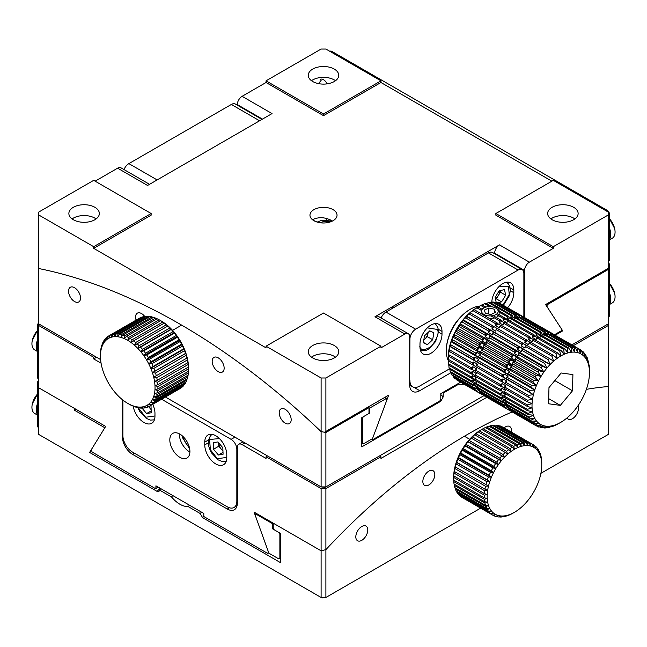 <?xml version="1.0" encoding="UTF-8"?>
<svg xmlns="http://www.w3.org/2000/svg" width="647" height="647" viewBox="0 0 647 647"><rect width="100%" height="100%" fill="white"/><g stroke="black" fill="none" stroke-linecap="round" stroke-linejoin="round"><path stroke-width="0.97" d="M223.086 454.234L222.819 447.708L217.902 441.95L213.251 442.718L213.518 449.253L218.435 455.011L223.086 454.234M223.005 452.366L218.435 455.011M222.956 451.088L218.783 446.212L213.518 449.253M222.94 450.652A6.769 3.906 60 0 1 221.242 449.091A6.769 3.906 60 0 1 218.654 442.944L218.646 442.823A6.769 3.906 60 0 0 218.654 442.944L218.783 446.212M38.626 380.193A3.389 1.957 120 0 0 37.429 383.283L38.626 383.97M38.626 426.365L37.429 425.677L37.429 383.283M37.429 425.677A3.389 1.957 120 0 0 38.124 427.222L38.626 427.513M323.5 115.659L323.5 114.001L266.046 80.835L321.106 49.043L325.894 49.043L380.954 80.835L380.954 82.492L551.883 181.176L380.954 82.492L323.5 115.659L266.046 82.492L242.107 96.314A6.769 3.906 120 0 0 237.32 104.604L237.32 105.178M242.107 96.314L272.031 113.589L147.548 185.463L117.625 168.18L95.117 181.176M93.686 248.343L93.686 246.685L38.626 214.901L38.626 212.135L93.686 180.343L151.139 213.518L151.139 215.176L93.686 248.343L266.046 347.86L266.046 346.202L323.5 313.027L380.954 346.202L325.894 377.985L325.894 431.403L388.661 395.163L372.316 439.167L372.923 439.564L439.847 400.93L440.801 399.199L440.801 393.627L460.615 382.191M380.954 346.202L380.954 347.86L404.893 334.038L374.969 316.763L499.452 244.889A6.769 3.906 120 0 0 494.664 253.179L494.664 253.753M499.452 244.889L529.375 262.164L553.314 248.343L495.861 215.176L495.861 213.518L553.314 180.343L608.374 212.135L608.374 214.901L553.314 246.685L495.861 213.518M313.924 220.7A13.538 7.821 180 0 1 309.962 215.176A13.538 7.821 180 0 1 323.5 207.355A13.538 7.821 180 0 1 337.038 215.176A13.538 7.821 180 0 1 328.684 222.398A13.538 7.821 180 0 1 313.924 220.7M266.046 80.835L266.046 82.492M380.954 80.835L323.5 114.001M553.314 248.343L553.314 246.685M529.375 262.164A6.769 3.906 120 0 0 524.588 270.462L524.588 317.499M450.878 372.729L419.733 390.707A14.218 8.209 -60 0 1 412.624 391.411A14.218 8.209 -60 0 1 409.68 384.9L409.68 336.804A6.769 3.906 120 0 0 408.281 333.698A6.769 3.906 120 0 0 404.893 334.038M554.439 334.766L561.604 330.633L561.831 329.485L545.607 304.551L608.374 268.311L608.374 214.901M408.281 333.698L378.358 316.423A6.769 3.906 120 0 0 374.969 316.763M38.626 214.901L38.626 268.505A643.247 371.378 60 0 1 321.106 431.598L321.106 377.985L266.046 346.202M151.139 213.518L93.686 246.685M149.53 184.314L121.005 167.848A6.769 3.906 120 0 0 117.625 168.18M332.485 221.023C326.169 217.432 319.982 216.769 313.924 219.042L312.703 219.891M334.273 69.083A15.237 8.799 180 0 1 338.737 75.303A15.237 8.799 180 0 1 323.5 84.102A15.237 8.799 180 0 1 308.263 75.303A15.237 8.799 180 0 1 317.669 67.175A15.237 8.799 180 0 1 334.273 69.083M573.663 207.299A15.237 8.799 180 0 1 578.127 213.518A15.237 8.799 180 0 1 562.89 222.309A15.237 8.799 180 0 1 547.653 213.518A15.237 8.799 180 0 1 557.059 205.39A15.237 8.799 180 0 1 573.663 207.299M318.526 83.617L321.122 80.374M388.661 395.163L387.416 395.883M325.894 431.403L324.454 432.228L321.106 431.598L321.106 486.9L165.43 397.023M321.106 377.985L325.894 377.985M334.273 345.506A15.237 8.799 180 0 1 338.737 351.725A15.237 8.799 180 0 1 323.5 360.525A15.237 8.799 180 0 1 308.263 351.725A15.237 8.799 180 0 1 317.669 343.597A15.237 8.799 180 0 1 334.273 345.506M94.883 207.299A15.237 8.799 180 0 1 99.347 213.518A15.237 8.799 180 0 1 84.11 222.309A15.237 8.799 180 0 1 68.873 213.518A15.237 8.799 180 0 1 78.279 205.39A15.237 8.799 180 0 1 94.883 207.299M335.494 80.721A15.237 8.799 0 0 0 334.273 79.929A15.237 8.799 0 0 0 311.506 80.721M574.892 218.937A15.237 8.799 0 0 0 573.663 218.136A15.237 8.799 0 0 0 550.896 218.937M335.494 357.152A15.237 8.799 0 0 0 334.273 356.351A15.237 8.799 0 0 0 311.506 357.152M96.104 218.937A15.237 8.799 0 0 0 94.883 218.136A15.237 8.799 0 0 0 72.108 218.937M261.962 119.404L235.395 104.062A8.128 4.691 120 0 0 231.335 104.466L128.874 163.618A8.128 4.691 120 0 0 123.998 169.571M280.41 533.662A499.702 288.505 120 0 0 279.868 534.26L279.868 558.296A472.957 273.066 -60 0 1 280.41 557.682M273.333 528.195A501.053 289.29 120 0 0 272.686 528.898L272.686 523.763L256.147 514.219L255.322 515.554L268.869 553.169L278.906 558.968L279.868 558.296M279.868 534.26L278.906 532.497L272.686 528.898M256.22 513.354L255.387 514.26L256.147 514.219A506.811 292.606 120 0 1 256.697 513.629M272.686 523.763A506.811 292.606 -60 0 1 273.228 523.18L273.228 528.009L274.182 529.764L280.41 533.363L280.41 562.591L202.592 517.665L200.214 513.532L188.212 506.601C182.656 506.65 177.092 503.439 171.52 496.961L159.518 490.038L159.049 491.299L157.132 491.421L89.618 452.439L104.822 427.756L74.534 410.271L74.534 408.459L38.626 387.731L38.626 325.465L93.686 357.257L93.686 358.915L101.078 363.185M141.992 408.128L146.618 413.546L151.269 412.77L151.002 406.243L150.492 405.645M151.188 410.902L146.618 413.546M151.139 409.632L148.6 406.656M151.115 409.187A6.769 3.906 60 0 1 149.425 407.626A6.769 3.906 60 0 1 148.664 406.615M608.374 316.941L608.876 316.65A3.389 1.957 -120 0 0 609.571 315.105L609.571 265.424A3.389 1.957 -120 0 0 608.374 262.342M481.821 309.129A10.158 5.686 -178.5 0 1 482.436 308.74L483.802 307.956A8.322 4.658 -178.5 0 1 495.748 308.069A8.322 4.658 -178.5 0 1 496.079 308.271A8.322 4.658 -178.5 0 1 495.57 314.749A8.322 4.658 -178.5 0 1 483.98 314.45A8.322 4.658 -178.5 0 1 483.802 307.956M496.079 308.271L497.414 309.129A10.158 5.686 -178.5 0 1 499.427 311.094M499.977 313.035A10.158 5.686 -178.5 0 1 499.379 314.863M498.627 315.768A10.158 5.686 -178.5 0 1 496.079 317.362M494.421 317.928A10.158 5.686 -178.5 0 1 489.391 318.445M495.376 312.469L494.34 309.217L488.825 308.004L484.344 310.042L485.379 313.294L490.895 314.507L495.376 312.469M488.671 314.013L488.825 308.004M494.34 309.217L494.243 312.986M37.429 403.736A13.538 7.821 120 0 0 37.429 414.444M32.35 403.817L37.429 394.104A13.538 7.821 120 0 0 32.35 403.817A13.538 7.821 120 0 0 34.736 413.498L37.429 415.05M325.053 487.385L321.106 486.9L325.894 486.9L325.053 487.385M100.609 359.595L38.626 323.807L38.626 268.505A643.247 371.378 60 0 1 321.106 431.598L325.894 432.503L325.894 486.9L483.932 395.657M571.948 344.843L608.374 323.807L608.374 269.419L547.095 304.802L547.095 306.815L562.72 330.868L555.005 335.316M285.198 423.154A8.468 4.885 -120 0 0 289.427 423.567A8.468 4.885 -120 0 0 289.427 413.797A8.468 4.885 -120 0 0 280.968 408.912A8.468 4.885 -120 0 0 279.666 415.689A8.468 4.885 -120 0 0 285.198 423.154M74.534 301.526A8.468 4.885 -120 0 0 78.764 301.947A8.468 4.885 -120 0 0 78.764 292.169A8.468 4.885 -120 0 0 70.297 287.284A8.468 4.885 -120 0 0 69.003 294.07A8.468 4.885 -120 0 0 74.534 301.526M144.702 316.415A8.468 4.885 -120 0 0 137.334 313.156A8.468 4.885 -120 0 0 136.096 320.136M218.168 371.621A8.468 4.885 -120 0 0 222.398 372.041A8.468 4.885 -120 0 0 222.398 362.271A8.468 4.885 -120 0 0 213.939 357.379A8.468 4.885 -120 0 0 212.637 364.164A8.468 4.885 -120 0 0 218.168 371.621M464.449 384.407L457.405 384.925L443.195 393.125L443.195 396.935L440.801 401.253L361.802 446.867L361.802 417.606L368.984 413.457L368.984 407.626L325.894 432.503M608.374 268.311L608.374 269.419M546.375 304.106A643.247 371.378 60 0 1 547.095 304.802M562.72 330.868A602.624 347.924 -120 0 0 561.742 329.905M457.405 384.925A610.404 352.421 -120 0 0 456.847 384.367M442.629 392.575A610.404 352.421 60 0 1 443.195 393.125M368.984 407.626A643.247 371.378 -120 0 0 368.264 406.939M38.626 322.796A3.389 1.957 120 0 0 37.429 325.886L38.626 326.573M38.626 377.711L37.429 377.015A3.389 1.957 120 0 0 38.124 378.568L38.626 378.851M37.429 377.015L37.429 325.886M609.571 303.872A13.538 7.821 -120 0 0 609.571 293.164M609.571 304.478L612.264 302.925A13.538 7.821 -120 0 0 614.65 293.245A13.538 7.821 -120 0 0 609.571 283.548L614.65 293.245M96.557 357.257L93.686 358.915M122.412 399.7L122.412 436.871A14.218 8.209 -120 0 0 132.465 454.283L227.267 509.011A14.218 8.209 -120 0 0 234.376 509.723A14.218 8.209 -120 0 0 237.32 503.212L237.32 447.368A6.769 3.906 60 0 1 238.719 444.271A6.769 3.906 60 0 1 242.107 444.61L266.046 458.432L266.046 456.766L267.486 455.941M379.514 455.941L380.954 456.766L380.954 458.432L486.811 397.315M95.117 356.424L93.686 357.257M380.954 456.766L325.894 488.558L325.894 549.626A507.83 293.196 -60 0 1 512.206 411.913A507.83 293.196 -60 0 0 325.894 549.626L321.106 550.815L254.077 512.117L268.448 552.012L267.623 553.371L203.805 516.524L203.805 513.459L155.927 485.816L155.927 488.881L92.109 452.035L91.276 449.722L105.655 426.43L38.626 387.731L38.626 434.38L321.947 597.957L325.894 597.472L325.894 549.626L321.106 550.815L273.228 523.172M540.908 473.329L608.374 434.38L608.374 386.534A507.83 293.196 -60 0 0 586.376 389.34A507.83 293.196 -60 0 1 608.374 386.534L608.374 325.465L573.388 345.668M268.764 552.894L267.623 553.371M266.046 456.766L321.106 488.558L321.106 597.472L325.894 597.472L480.616 508.146M38.626 323.807L38.626 325.465M155.927 488.881A470.587 271.691 -60 0 1 157.722 486.859M608.374 325.465L608.374 323.807M325.894 488.558L321.106 488.558M320.297 222.77L323.726 221.42L331.248 221.589M325.627 218.338L328.725 222.39M331.183 221.557L330.213 220.91L321.705 220.255L317.305 222.123M361.802 442.791A606.344 350.076 60 0 1 362.344 443.324L362.344 418.455A635.119 366.687 -120 0 0 361.802 417.93M362.344 443.324L363.307 443.947L372.518 438.626L386.89 399.911L386.065 398.641L369.526 408.184L369.526 413.142L363.307 416.741L362.344 418.455M384.779 397.404A642.228 370.796 -120 0 1 386.065 398.641L386.817 398.649L385.24 397.137M368.984 407.667A642.228 370.796 60 0 1 369.526 408.184M369.526 413.142A636.478 367.472 -120 0 0 368.984 412.616M320.111 79.395A6.769 3.906 60 0 1 327.18 83.843M381.099 318.009A8.128 4.691 -60 0 1 385.984 312.064L488.445 252.904A8.128 4.691 -60 0 1 492.504 252.5L522.186 269.645A8.128 4.691 -60 0 1 523.868 273.358L523.868 314.822A13.538 7.821 -60 0 1 523.706 316.99M409.68 339.012L409.923 339.149A8.128 4.691 -60 0 1 415.665 329.202L518.126 270.042A8.128 4.691 -60 0 1 522.186 269.645M409.923 339.149L409.68 380.476M449.309 368.936L419.499 386.146A13.538 7.821 -60 0 1 412.721 386.817A13.538 7.821 -60 0 1 409.923 380.614M419.976 346.889A15.577 8.993 120 0 0 423.203 354.022A15.577 8.993 120 0 0 435.205 349.849A15.577 8.993 120 0 0 441.998 334.175L441.998 331.41A15.577 8.993 120 0 0 438.771 324.284A15.577 8.993 120 0 0 426.769 328.45A15.577 8.993 120 0 0 419.976 344.123L419.976 346.889M507.636 307.705A15.577 8.993 120 0 0 513.815 292.711L513.815 289.945A15.577 8.993 120 0 0 510.588 282.82A15.577 8.993 120 0 0 498.788 286.783A15.577 8.993 120 0 0 491.801 302.173M330.924 51.946L331.879 51.396A3.389 1.957 -120 0 0 330.188 51.226L329.93 51.372M331.879 51.396L607.177 210.34L606.223 210.89M608.374 215.176L609.571 214.48A3.389 1.957 -120 0 0 607.177 210.34M609.571 214.48L609.571 259.35L608.374 260.037M608.374 261.186L608.876 260.895A3.389 1.957 -120 0 0 609.571 259.35M424.521 335.809L423.324 342.732L427.392 344.689L432.665 339.732L433.862 332.809L429.794 330.843L424.521 335.809M427.392 344.689L423.381 342.376M428.144 332.396L427.4 336.691L432.665 339.732M427.4 336.691L423.777 340.104M428.096 332.437A6.769 3.906 -60 0 1 427.999 333.229A6.769 3.906 -60 0 1 424.764 339.165A6.769 3.906 -60 0 1 423.801 339.958M609.571 239.188A13.538 7.821 -120 0 0 609.571 228.48M609.571 239.794L612.264 238.242A13.538 7.821 -120 0 0 614.65 228.561A13.538 7.821 -120 0 0 609.571 218.864L614.65 228.561M361.802 526.504A8.468 4.885 120 0 0 356.271 533.961A8.468 4.885 120 0 0 357.573 540.746A8.468 4.885 120 0 0 366.032 535.862A8.468 4.885 120 0 0 366.032 526.084A8.468 4.885 120 0 0 361.802 526.504M428.832 471.137A8.468 4.885 120 0 0 423.3 478.594A8.468 4.885 120 0 0 424.602 485.379A8.468 4.885 120 0 0 433.061 480.486A8.468 4.885 120 0 0 433.061 470.717A8.468 4.885 120 0 0 428.832 471.137M511.267 432.018A8.468 4.885 120 0 0 509.666 426.486A8.468 4.885 120 0 0 505.436 426.907A8.468 4.885 120 0 0 504.078 427.869M567.063 417.881A8.468 4.885 120 0 0 568.236 419.119A8.468 4.885 120 0 0 575.854 415.528A8.468 4.885 120 0 0 577.933 405.823M75.626 409.09A505.792 292.023 120 0 0 74.534 410.271M91.195 450.66A468.557 270.519 120 0 0 89.618 452.439M160.771 488.622A471.598 272.282 120 0 0 159.518 490.038M171.52 496.961A471.598 272.282 -60 0 1 172.773 495.545M189.474 505.186A471.598 272.282 120 0 0 188.212 506.601M200.214 513.532A471.598 272.282 -60 0 1 201.468 512.117M169.813 439.911A14.218 8.209 -120 0 0 176.016 454.218A14.218 8.209 -120 0 0 186.975 458.027A14.218 8.209 -120 0 0 186.975 441.61A14.218 8.209 -120 0 0 172.757 433.401A14.218 8.209 -120 0 0 169.813 439.911M161.596 399.231L231.092 439.353A8.128 4.691 60 0 1 236.842 449.309L236.842 501.271A13.538 7.821 60 0 1 234.036 507.474A13.538 7.821 60 0 1 227.267 506.803L132.465 452.075A13.538 7.821 60 0 1 122.89 435.488L122.89 400.081M204.759 444.885A15.577 8.993 -120 0 0 211.561 460.559A15.577 8.993 -120 0 0 223.563 464.732A15.577 8.993 -120 0 0 226.79 457.599L226.79 454.833A15.577 8.993 -120 0 0 219.988 439.159A15.577 8.993 -120 0 0 207.986 434.986A15.577 8.993 -120 0 0 204.759 442.119L204.759 444.885L208.285 442.847M133.177 406.17A15.577 8.993 -120 0 0 140.82 420.154A15.577 8.993 -120 0 0 151.746 423.267A15.577 8.993 -120 0 0 154.965 416.134L154.965 413.368A15.577 8.993 -120 0 0 152.716 404.359M179.397 433.846A14.218 8.209 -120 0 0 179.389 434.38A14.218 8.209 -120 0 0 189.911 452.051M497.349 302.747L501.587 301.866L505.679 295.21L504.498 289.646L499.233 290.746L495.141 297.402L496.168 302.246M500.074 290.568L500.414 292.169L505.679 295.21M500.414 292.169L496.322 298.825L501.587 301.866M496.322 298.825L495.481 298.995M499.929 290.6A6.769 3.906 -60 0 1 498.368 295.493A6.769 3.906 -60 0 1 495.408 298.631M459.022 318.785A27.764 16.029 120 0 0 448.913 336.294M37.429 340.16A13.538 7.821 120 0 0 37.429 350.86M32.35 340.233L37.429 330.528A13.538 7.821 120 0 0 32.35 340.233A13.538 7.821 120 0 0 34.736 349.914L37.429 351.475M179.947 388.637A40.624 23.454 -120 0 0 180.133 388.532A40.624 23.454 -120 0 0 181.403 387.707L181.483 387.44M151.713 404.618L148.77 404.1L150.759 405.394A40.624 23.454 60 0 1 149.489 406.227A40.624 23.454 60 0 1 149.303 406.332L146.424 405.629L148.212 406.874A40.624 23.454 60 0 1 146.578 407.481L143.78 406.623L145.365 407.788A40.624 23.454 60 0 1 143.577 408.055L140.892 407.076L142.259 408.128A40.624 23.454 60 0 1 140.342 408.047L137.787 406.971L138.951 407.877A40.624 23.454 60 0 1 136.938 407.456L134.527 406.308L135.49 407.044A40.624 23.454 60 0 1 133.411 406.292L131.163 405.111A38.594 22.281 60 0 1 127.742 403.38L127.742 403.38A38.594 22.281 60 0 1 124.321 401.156A38.594 22.281 60 0 1 120.957 398.471A38.594 22.281 60 0 1 117.697 395.366A38.594 22.281 60 0 1 114.592 391.896A38.594 22.281 60 0 1 111.696 388.103A38.594 22.281 60 0 1 109.06 384.059A38.594 22.281 60 0 1 106.715 379.813A38.594 22.281 60 0 1 104.701 375.454A38.594 22.281 60 0 1 103.051 371.03A38.594 22.281 60 0 1 101.789 366.623A38.594 22.281 60 0 1 100.932 362.296A38.594 22.281 60 0 1 100.503 358.123A38.594 22.281 60 0 1 100.455 356.117L100.455 354.459A40.624 23.454 60 0 1 100.471 353.125L100.576 351.458A40.624 23.454 60 0 1 100.843 349.194L101.134 347.665A40.624 23.454 60 0 1 101.668 345.611L101.789 347.148L102.137 344.244A40.624 23.454 60 0 1 102.922 342.433L103.051 344.196L103.56 341.236A40.624 23.454 60 0 1 104.588 339.699L104.701 341.681L105.388 338.704A40.624 23.454 60 0 1 106.642 337.459L106.715 339.643L107.596 336.683A40.624 23.454 60 0 1 108.866 335.858A40.624 23.454 60 0 1 109.052 335.753L109.06 338.114L110.144 335.203A40.624 23.454 60 0 1 111.777 334.604L111.696 337.111L112.99 334.289A40.624 23.454 60 0 1 114.778 334.022L114.592 336.666L116.096 333.957A40.624 23.454 60 0 1 118.013 334.03L117.697 336.772L119.404 334.208A40.624 23.454 60 0 1 121.418 334.62L120.957 337.427L122.865 335.033A40.624 23.454 60 0 1 124.944 335.785L124.321 338.632L126.424 336.432A40.624 23.454 60 0 1 128.535 337.508L127.742 340.354L130.031 338.381A40.624 23.454 60 0 1 132.142 339.756L131.163 342.578L133.622 340.84A40.624 23.454 60 0 1 135.7 342.498L134.527 345.263L137.148 343.775A40.624 23.454 60 0 1 139.154 345.692L137.787 348.369L140.545 347.14A40.624 23.454 60 0 1 142.453 349.283L140.892 351.847L143.763 350.876A40.624 23.454 60 0 1 145.543 353.222L143.78 355.64L146.748 354.944A40.624 23.454 60 0 1 148.373 357.443L146.424 359.683L149.457 359.255A40.624 23.454 60 0 1 150.897 361.875L148.77 363.921L151.851 363.751A40.624 23.454 60 0 1 153.08 366.445L150.783 368.289L153.881 368.369A40.624 23.454 60 0 1 154.892 371.095L152.433 372.712L155.523 373.028A40.624 23.454 60 0 1 156.291 375.745L153.695 377.12L156.752 377.654A40.624 23.454 60 0 1 157.27 380.315L154.552 381.439L157.544 382.175A40.624 23.454 60 0 1 157.803 384.747L154.981 385.612L157.892 386.518A40.624 23.454 60 0 1 157.884 388.952L154.981 389.575L157.779 390.626A40.624 23.454 60 0 1 157.512 392.883L154.552 393.255L157.221 394.419A40.624 23.454 60 0 1 156.687 396.465L153.695 396.595L156.226 397.84A40.624 23.454 60 0 1 155.434 399.652L152.433 399.547L154.795 400.841A40.624 23.454 60 0 1 153.768 402.385L150.783 402.062L152.967 403.372A40.624 23.454 60 0 1 151.713 404.618L182.357 386.93A40.624 23.454 -120 0 0 183.602 385.685L183.748 385.078M153.768 402.385L184.411 384.69A40.624 23.454 -120 0 0 185.438 383.153L185.6 382.24M155.434 399.652L186.077 381.956A40.624 23.454 -120 0 0 186.862 380.145L187.007 378.964M156.687 396.465L187.331 378.778A40.624 23.454 -120 0 0 187.865 376.724L187.97 375.3M157.512 392.883L188.148 375.195A40.624 23.454 -120 0 0 188.423 372.931L188.471 371.297M157.884 388.952L188.52 371.265A40.624 23.454 -120 0 0 188.544 369.938L188.544 368.272A38.594 22.281 -120 0 0 188.495 366.267L188.447 367.051A40.624 23.454 -120 0 0 188.188 364.487L187.913 362.627A40.624 23.454 -120 0 0 187.395 359.958L186.934 358.05A40.624 23.454 -120 0 0 186.166 355.332L185.948 353.359L185.535 353.408A40.624 23.454 -120 0 0 184.524 350.682L184.298 348.935L183.724 348.757A40.624 23.454 -120 0 0 182.486 346.064L182.284 344.576L181.54 344.18A40.624 23.454 -120 0 0 180.101 341.567L179.939 340.33L179.017 339.748A40.624 23.454 -120 0 0 177.391 337.249L177.294 336.286L176.186 335.534A40.624 23.454 -120 0 0 174.399 333.189L174.407 332.493L173.097 331.596A40.624 23.454 -120 0 0 171.188 329.444L169.797 328.005A40.624 23.454 -120 0 0 167.791 326.08L166.344 324.81A40.624 23.454 -120 0 0 164.265 323.144L162.785 322.069A40.624 23.454 -120 0 0 160.674 320.686L159.178 319.82A40.624 23.454 -120 0 0 157.067 318.745L126.424 336.432M188.544 369.938A40.624 23.454 -120 0 0 188.528 368.83L188.495 366.267A38.594 22.281 -120 0 0 188.067 362.094A38.594 22.281 -120 0 0 187.209 357.767A38.594 22.281 -120 0 0 185.948 353.359A38.594 22.281 -120 0 0 184.298 348.935A38.594 22.281 -120 0 0 182.284 344.576A38.594 22.281 -120 0 0 179.939 340.33A38.594 22.281 -120 0 0 177.294 336.286A38.594 22.281 -120 0 0 174.407 332.493A38.594 22.281 -120 0 0 171.301 329.024A38.594 22.281 -120 0 0 168.042 325.918A38.594 22.281 -120 0 0 164.678 323.233A38.594 22.281 -120 0 0 161.257 321.009L160.674 320.686L130.031 338.381M156.946 318.809L155.587 318.098A40.624 23.454 -120 0 0 153.509 317.345L122.865 335.033M153.25 317.491L152.053 316.933A40.624 23.454 -120 0 0 150.047 316.512L119.404 334.208M149.635 316.755L148.648 316.343A40.624 23.454 -120 0 0 146.74 316.262L116.096 333.957M146.157 316.601L145.421 316.334A40.624 23.454 -120 0 0 143.634 316.601L112.99 334.289M142.866 317.046L142.421 316.909A40.624 23.454 -120 0 0 140.787 317.515L110.144 335.203M139.801 318.089L139.695 318.057A40.624 23.454 -120 0 0 139.509 318.162A40.624 23.454 -120 0 0 139.323 318.275M100.455 356.117A38.594 22.281 60 0 1 100.503 354.168A38.594 22.281 60 0 1 100.932 350.488A38.594 22.281 60 0 1 101.789 347.148A38.594 22.281 60 0 1 103.051 344.196A38.594 22.281 60 0 1 104.701 341.681A38.594 22.281 60 0 1 106.715 339.643A38.594 22.281 60 0 1 109.06 338.114A38.594 22.281 60 0 1 111.696 337.111A38.594 22.281 60 0 1 114.592 336.666A38.594 22.281 60 0 1 117.697 336.772A38.594 22.281 60 0 1 120.957 337.427A38.594 22.281 60 0 1 124.321 338.632A38.594 22.281 60 0 1 127.742 340.354A38.594 22.281 60 0 1 131.163 342.578A38.594 22.281 60 0 1 134.527 345.263A38.594 22.281 60 0 1 137.787 348.369A38.594 22.281 60 0 1 140.892 351.847A38.594 22.281 60 0 1 143.78 355.64A38.594 22.281 60 0 1 146.424 359.683A38.594 22.281 60 0 1 148.77 363.921A38.594 22.281 60 0 1 150.783 368.289A38.594 22.281 60 0 1 152.433 372.712A38.594 22.281 60 0 1 153.695 377.12A38.594 22.281 60 0 1 154.552 381.439A38.594 22.281 60 0 1 154.981 385.612A38.594 22.281 60 0 1 154.981 389.575A38.594 22.281 60 0 1 154.552 393.255A38.594 22.281 60 0 1 153.695 396.595A38.594 22.281 60 0 1 152.433 399.547A38.594 22.281 60 0 1 150.783 402.062A38.594 22.281 60 0 1 148.77 404.1A38.594 22.281 60 0 1 146.424 405.629A38.594 22.281 60 0 1 143.78 406.623A38.594 22.281 60 0 1 140.892 407.076A38.594 22.281 60 0 1 137.787 406.971A38.594 22.281 60 0 1 134.527 406.308A38.594 22.281 60 0 1 131.163 405.111L132.053 405.58M131.931 405.645A40.624 23.454 60 0 1 129.821 404.577L128.324 403.704M138.951 407.877L139.364 407.634M142.259 408.128L142.841 407.788M145.365 407.788L146.133 407.343M148.212 406.874L149.198 406.3M150.759 405.394L181.403 387.707M152.967 403.372L183.602 385.685M154.795 400.841L185.438 383.153M156.226 397.84L186.862 380.145M157.221 394.419L187.865 376.724M157.779 390.626L188.423 372.931M157.892 386.518L188.528 368.83M188.447 367.051L157.803 384.747M157.544 382.175L188.188 364.487M187.913 362.627L157.27 380.315M156.752 377.654L187.395 359.958M186.934 358.05L156.291 375.745M155.523 373.028L186.166 355.332M185.535 353.408L154.892 371.095M153.881 368.369L184.524 350.682M183.724 348.757L153.08 366.445M151.851 363.751L182.486 346.064M181.54 344.18L150.897 361.875M149.457 359.255L180.101 341.567M179.017 339.748L148.373 357.443M146.748 354.944L177.391 337.249M176.186 335.534L145.543 353.222M143.763 350.876L174.399 333.189M173.097 331.596L142.453 349.283M140.545 347.14L171.188 329.444M169.797 328.005L139.154 345.692M137.148 343.775L167.791 326.08M166.344 324.81L135.7 342.498M133.622 340.84L164.265 323.144M162.785 322.069L132.142 339.756M159.178 319.82L128.535 337.508M155.587 318.098L124.944 335.785M152.053 316.933L121.418 334.62M148.648 316.343L118.013 334.03M145.421 316.334L114.778 334.022M142.421 316.909L111.777 334.604M139.695 318.057L109.052 335.753M107.515 336.95L106.642 337.459M105.251 339.311L104.588 339.699M103.399 342.15L102.922 342.433M168.042 325.918L134.527 345.263M171.301 329.024L137.787 348.369M174.407 332.493L140.892 351.847M177.294 336.286L143.78 355.64M179.939 340.33L146.424 359.683M182.284 344.576L148.77 363.921M184.298 348.935L150.783 368.289M185.948 353.359L152.433 372.712M567.88 417.186A40.624 23.454 -60 0 1 564.338 420.016A40.624 23.454 -60 0 1 560.739 422.354L556.905 424.529A44.012 25.411 -60 0 1 555.66 425.152L553.023 426.276A44.012 25.411 -60 0 1 551.794 426.713L553.589 425.435L549.222 427.424A44.012 25.411 -60 0 1 548.033 427.659L550.16 426.13L545.567 427.942A44.012 25.411 -60 0 1 544.434 427.974L546.901 426.244L542.105 427.829A44.012 25.411 -60 0 1 541.054 427.659L543.852 425.766L538.911 427.085A44.012 25.411 -60 0 1 537.948 426.721L541.07 424.715L536.015 425.726A44.012 25.411 -60 0 1 535.166 425.16L538.603 423.106L533.476 423.761A44.012 25.411 -60 0 1 532.74 423.017L536.484 420.962L531.324 421.229A44.012 25.411 -60 0 1 530.726 420.315L534.745 418.31L529.602 418.18A44.012 25.411 -60 0 1 529.149 417.097L533.419 415.204L528.332 414.638A44.012 25.411 -60 0 1 528.025 413.425L532.521 411.694L527.54 410.683A44.012 25.411 -60 0 1 527.386 409.341L532.069 407.82L527.224 406.365A44.012 25.411 -60 0 1 527.232 404.917L532.069 403.655L527.41 401.755A44.012 25.411 -60 0 1 527.572 400.226L532.521 399.256L528.073 396.918A44.012 25.411 -60 0 1 528.389 395.341L533.419 394.702L529.222 391.945A44.012 25.411 -60 0 1 529.683 390.335L534.745 390.068L530.823 386.898A44.012 25.411 -60 0 1 531.43 385.288L536.484 385.41L532.869 381.876A44.012 25.411 -60 0 1 533.605 380.29L538.603 380.816L535.304 376.942A44.012 25.411 -60 0 1 536.161 375.397L541.07 376.352L538.11 372.179A44.012 25.411 -60 0 1 539.072 370.707L543.852 372.098L541.232 367.666A44.012 25.411 -60 0 1 542.291 366.283L546.901 368.103L544.628 363.46A44.012 25.411 -60 0 1 545.761 362.199L550.16 364.447L548.235 359.651A44.012 25.411 -60 0 1 549.424 358.519L553.589 361.18L552.004 356.279A44.012 25.411 -60 0 1 553.234 355.308L557.14 358.349L555.87 353.408A44.012 25.411 -60 0 1 557.116 352.599L560.739 356.012L559.784 351.07A44.012 25.411 -60 0 1 561.022 350.448L564.338 354.192L563.666 349.323A44.012 25.411 -60 0 1 564.888 348.887L567.88 352.93L567.468 348.175A44.012 25.411 -60 0 1 568.648 347.94L571.309 352.235L571.123 347.657A44.012 25.411 -60 0 1 572.247 347.625L574.576 352.122L574.576 347.771A44.012 25.411 -60 0 1 575.628 347.94L577.625 352.599L577.779 348.515A44.012 25.411 -60 0 1 578.741 348.879L580.399 353.65L580.674 349.881A44.012 25.411 -60 0 1 581.524 350.439L582.874 355.26L583.214 351.839A44.012 25.411 -60 0 1 583.942 352.583L584.993 357.403L585.365 354.37A44.012 25.411 -60 0 1 585.956 355.292L586.732 360.055L587.088 357.427A44.012 25.411 -60 0 1 587.541 358.503L588.058 363.161L588.358 360.961A44.012 25.411 -60 0 1 588.657 362.183L588.956 366.679L589.15 364.916A44.012 25.411 -60 0 1 589.304 366.259L589.457 369.235A44.012 25.411 -60 0 1 589.466 369.833L589.466 372.599A40.624 23.454 -60 0 1 589.409 374.71A40.624 23.454 -60 0 1 588.956 379.11A40.624 23.454 -60 0 1 588.058 383.663A40.624 23.454 -60 0 1 586.732 388.297A40.624 23.454 -60 0 1 584.993 392.955A40.624 23.454 -60 0 1 582.874 397.549A40.624 23.454 -60 0 1 580.399 402.013A40.624 23.454 -60 0 1 577.625 406.267A40.624 23.454 -60 0 1 574.576 410.263A40.624 23.454 -60 0 1 571.309 413.918A40.624 23.454 -60 0 1 567.88 417.186M560.739 422.354A40.624 23.454 -60 0 1 557.14 424.173A40.624 23.454 -60 0 1 553.589 425.435A40.624 23.454 -60 0 1 550.16 426.13A40.624 23.454 -60 0 1 546.901 426.244A40.624 23.454 -60 0 1 543.852 425.766A40.624 23.454 -60 0 1 541.07 424.715A40.624 23.454 -60 0 1 538.603 423.106A40.624 23.454 -60 0 1 536.484 420.962A40.624 23.454 -60 0 1 534.745 418.31A40.624 23.454 -60 0 1 533.419 415.204A40.624 23.454 -60 0 1 532.521 411.694A40.624 23.454 -60 0 1 532.069 407.82A40.624 23.454 -60 0 1 532.069 403.655A40.624 23.454 -60 0 1 532.521 399.256A40.624 23.454 -60 0 1 533.419 394.702A40.624 23.454 -60 0 1 534.745 390.068A40.624 23.454 -60 0 1 536.484 385.41A40.624 23.454 -60 0 1 538.603 380.816A40.624 23.454 -60 0 1 541.07 376.352A40.624 23.454 -60 0 1 543.852 372.098A40.624 23.454 -60 0 1 546.901 368.103A40.624 23.454 -60 0 1 550.16 364.447A40.624 23.454 -60 0 1 553.589 361.18A40.624 23.454 -60 0 1 557.14 358.349A40.624 23.454 -60 0 1 560.739 356.012A40.624 23.454 -60 0 1 564.338 354.192A40.624 23.454 -60 0 1 567.88 352.93A40.624 23.454 -60 0 1 571.309 352.235A40.624 23.454 -60 0 1 574.576 352.122A40.624 23.454 -60 0 1 577.625 352.599A40.624 23.454 -60 0 1 580.399 353.65A40.624 23.454 -60 0 1 582.874 355.26A40.624 23.454 -60 0 1 584.993 357.403A40.624 23.454 -60 0 1 586.732 360.055A40.624 23.454 -60 0 1 588.058 363.161A40.624 23.454 -60 0 1 588.956 366.679A40.624 23.454 -60 0 1 589.409 370.545A40.624 23.454 -60 0 1 589.466 372.599M525.34 318.656L525.501 318.098A44.012 25.411 120 0 0 524.652 317.54L501.514 304.3M516.233 315.283L516.201 316.836A42.322 24.432 120 0 0 514.009 316.901L515.109 315.315A44.012 25.411 120 0 1 516.233 315.283L493.249 302.012A44.012 25.411 120 0 0 492.124 302.044L490.353 302.739M522.04 318.081A42.322 24.432 120 0 0 520.495 317.515L521.765 316.173A44.012 25.411 120 0 1 522.719 316.545L499.735 303.273A44.012 25.411 120 0 0 498.78 302.901L497.988 303.111M519.614 315.599L519.412 317.224A42.322 24.432 120 0 0 517.374 316.909L518.562 315.429A44.012 25.411 120 0 1 519.614 315.599L496.629 302.327A44.012 25.411 120 0 0 495.578 302.157L494.259 302.594M512.634 315.599L512.764 317.046A42.322 24.432 120 0 0 510.467 317.507L511.445 315.833A44.012 25.411 120 0 1 512.634 315.599L489.65 302.335A44.012 25.411 120 0 0 488.469 302.57L486.326 303.532M480.778 305.465L484.393 307.551L485.873 307.066L482.023 304.842A44.012 25.411 120 0 0 480.778 305.465L478.117 306.993A44.012 25.411 120 0 0 476.871 307.794L474.235 309.695A44.012 25.411 120 0 0 473.006 310.665L469.803 312.808L470.426 312.913A44.012 25.411 120 0 0 469.237 314.038L466.374 316.076L466.754 316.593A44.012 25.411 120 0 0 465.63 317.855L463.115 319.731L463.292 320.677A44.012 25.411 120 0 0 462.233 322.052L460.066 323.718L460.074 325.101A44.012 25.411 120 0 0 459.111 326.565L457.283 327.98L457.162 329.792A44.012 25.411 120 0 0 456.305 331.329L454.817 332.445L454.606 334.677A44.012 25.411 120 0 0 453.862 336.262L452.698 337.038L452.431 339.683A44.012 25.411 120 0 0 451.824 341.292L450.959 341.689L450.684 344.73A44.012 25.411 120 0 0 450.223 346.331L449.633 346.331L449.39 349.736A44.012 25.411 120 0 0 449.075 351.313L448.565 354.621A44.012 25.411 120 0 0 448.411 356.141L448.234 359.311A44.012 25.411 120 0 0 448.225 360.161A44.012 25.411 120 0 0 448.225 360.751L471.21 374.023A44.012 25.411 120 0 1 471.21 372.575L472.431 371.257A42.322 24.432 120 0 0 472.423 374.055L471.21 374.023M476.952 307.64L476.952 307.64A40.624 23.454 120 0 0 473.353 309.978A40.624 23.454 120 0 0 469.803 312.808A40.624 23.454 120 0 0 466.374 316.076A40.624 23.454 120 0 0 463.115 319.731A40.624 23.454 120 0 0 460.066 323.718A40.624 23.454 120 0 0 457.283 327.98A40.624 23.454 120 0 0 454.817 332.445A40.624 23.454 120 0 0 452.698 337.038A40.624 23.454 120 0 0 450.959 341.689A40.624 23.454 120 0 0 449.633 346.331A40.624 23.454 120 0 0 448.735 350.884A40.624 23.454 120 0 0 448.282 355.276A40.624 23.454 120 0 0 448.225 357.395L448.225 360.161M491.963 306.783L485.889 303.281A44.012 25.411 120 0 0 484.668 303.71L482.225 304.955M448.306 360.8L448.387 363.727A44.012 25.411 120 0 0 448.541 365.07L471.517 378.341A44.012 25.411 120 0 1 471.364 376.999L472.504 375.551A42.322 24.432 120 0 0 472.803 378.155L471.517 378.341M451.46 373.06L451.727 374.702A44.012 25.411 120 0 0 452.326 375.624L475.31 388.896A44.012 25.411 120 0 1 474.712 387.974L475.521 386.291A42.322 24.432 120 0 0 476.677 388.071L475.31 388.896M448.856 365.256L449.026 367.811A44.012 25.411 120 0 0 449.333 369.033L472.318 382.296A44.012 25.411 120 0 1 472.011 381.083L473.054 379.53A42.322 24.432 120 0 0 473.653 381.892L472.318 382.296M449.908 369.364L450.15 371.491A44.012 25.411 120 0 0 450.603 372.567L473.588 385.838A44.012 25.411 120 0 1 473.127 384.755L474.065 383.129A42.322 24.432 120 0 0 474.947 385.216L473.588 385.838M453.498 376.303L453.741 377.403A44.012 25.411 120 0 0 454.477 378.155L477.454 391.419A44.012 25.411 120 0 1 476.726 390.675L477.397 388.96A42.322 24.432 120 0 0 478.545 390.165A44.012 25.411 120 0 0 479.136 391.103L504.514 405.75A44.012 25.411 -60 0 1 503.916 404.836L504.725 403.154L506.245 404.027M456.022 379.045L456.167 379.554A44.012 25.411 120 0 0 457.017 380.113L479.993 393.384A44.012 25.411 120 0 1 479.144 392.818L479.589 391.362M588.358 360.961L587.783 360.63M583.214 351.839L581.669 350.949M587.088 357.427L586.231 356.934M585.365 354.37L584.184 353.691M580.674 349.881L557.609 336.683M571.123 347.657L548.138 334.386A44.012 25.411 -60 0 1 549.271 334.353L572.247 347.625M577.779 348.515L554.794 335.243A44.012 25.411 -60 0 1 555.757 335.615L578.741 348.879M574.576 347.771L551.6 334.499A44.012 25.411 -60 0 1 552.651 334.669L575.628 347.94M567.468 348.175L544.483 334.911A44.012 25.411 -60 0 1 545.672 334.677L568.648 347.94M555.87 353.408L532.893 340.136A44.012 25.411 -60 0 1 534.139 339.335L557.116 352.599M563.666 349.323L540.682 336.052A44.012 25.411 -60 0 1 541.911 335.623L564.888 348.887M559.784 351.07L536.8 337.807A44.012 25.411 -60 0 1 538.045 337.184L561.022 350.448M552.004 356.279L529.02 343.007A44.012 25.411 -60 0 1 530.249 342.037L553.234 355.308M541.232 367.666L518.255 354.394A44.012 25.411 -60 0 1 519.306 353.019L542.291 366.283M548.235 359.651L525.251 346.38A44.012 25.411 -60 0 1 526.44 345.255L549.424 358.519M544.628 363.46L521.644 350.197A44.012 25.411 -60 0 1 522.776 348.935L545.761 362.199M538.11 372.179L515.125 358.907A44.012 25.411 -60 0 1 516.096 357.435L539.072 370.707M530.823 386.898L507.846 373.634A44.012 25.411 -60 0 1 508.453 372.025L531.43 385.288M535.304 376.942L512.327 363.671A44.012 25.411 -60 0 1 513.184 362.134L536.161 375.397M532.869 381.876L509.885 368.604A44.012 25.411 -60 0 1 510.62 367.019L533.605 380.29M529.222 391.945L506.237 378.673A44.012 25.411 -60 0 1 506.706 377.072L529.683 390.335M527.224 406.365L504.248 393.093A44.012 25.411 -60 0 1 504.248 391.653L527.232 404.917M528.073 396.918L505.097 383.655A44.012 25.411 -60 0 1 505.412 382.078L528.389 395.341M527.41 401.755L504.425 388.483A44.012 25.411 -60 0 1 504.587 386.963L527.572 400.226M527.54 410.683L504.555 397.412A44.012 25.411 -60 0 1 504.401 396.069L527.386 409.341M531.324 421.229L508.34 407.966A44.012 25.411 -60 0 1 507.749 407.044L530.726 420.315M528.332 414.638L505.347 401.375A44.012 25.411 -60 0 1 505.048 400.153L528.025 413.425M529.602 418.18L506.617 404.909A44.012 25.411 -60 0 1 506.164 403.833L529.149 417.097M533.476 423.761L510.491 410.497A44.012 25.411 -60 0 1 509.763 409.745L532.74 423.017M539.703 426.883L541.054 427.659M536.015 425.726L513.031 412.454A44.012 25.411 -60 0 1 512.181 411.896L535.166 425.16M536.169 425.694L537.948 426.721M543.431 427.4L544.434 427.974M547.33 427.255L548.033 427.659M515.109 315.315L492.124 302.044M521.765 316.173L498.78 302.901M518.562 315.429L495.578 302.157M511.445 315.833L488.469 302.57M489.658 306.597L484.668 303.71M493.273 315.736L501.101 320.257A44.012 25.411 120 0 0 499.856 321.066L491.372 316.165M478.117 306.993L482.112 309.298M481.53 310.487L476.871 307.794M497.915 310.22L508.874 316.545A44.012 25.411 120 0 0 507.644 316.981L498.311 311.587M503.762 318.728L496.322 314.434L497.325 313.674L505.008 318.106A44.012 25.411 120 0 0 503.762 318.728L503.051 320.5A42.322 24.432 120 0 1 505.469 319.286L507.984 320.742M474.235 309.695L497.211 322.966A44.012 25.411 120 0 0 495.99 323.937L473.006 310.665M463.292 320.677L486.269 333.941A44.012 25.411 120 0 0 485.218 335.324L462.233 322.052M470.426 312.913L493.402 326.185A44.012 25.411 120 0 0 492.221 327.309L469.237 314.038M466.754 316.593L489.739 329.857A44.012 25.411 120 0 0 488.606 331.118L465.63 317.855M460.074 325.101L483.058 338.365A44.012 25.411 120 0 0 482.096 339.837L459.111 326.565M452.431 339.683L475.416 352.955A44.012 25.411 120 0 0 474.809 354.564L451.824 341.292M457.162 329.792L480.147 343.056A44.012 25.411 120 0 0 479.29 344.6L456.305 331.329M454.606 334.677L477.583 347.949A44.012 25.411 120 0 0 476.847 349.534L453.862 336.262M450.684 344.73L473.669 357.993A44.012 25.411 120 0 0 473.2 359.603L450.223 346.331M448.234 359.311L471.21 372.575M449.39 349.736L472.375 362.999A44.012 25.411 120 0 0 472.059 364.576L449.075 351.313M448.565 354.621L471.55 367.892A44.012 25.411 120 0 0 471.388 369.413L448.411 356.141M448.387 363.727L471.364 376.999M451.727 374.702L474.712 387.974M449.026 367.811L472.011 381.083M450.15 371.491L473.127 384.755M453.741 377.403L476.726 390.675M456.167 379.554L479.144 392.818M480.082 393.311L481.934 394.379A44.012 25.411 120 0 0 482.888 394.743L483.002 394.621M548.138 334.386L547.297 335.615M554.794 335.243L554.39 335.68M551.6 334.499L550.937 335.316M544.483 334.911L543.52 336.553M532.893 340.136L532.327 341.907L528.502 339.699A42.322 24.432 -60 0 1 530.92 338.13L533.597 339.675M540.682 336.052L539.833 337.791L535.999 335.575A42.322 24.432 -60 0 1 538.377 334.734L540.682 336.06M536.8 337.807L536.088 339.57L532.255 337.362A42.322 24.432 -60 0 1 534.673 336.149L537.196 337.605M529.02 343.007L528.623 344.754L524.79 342.546A42.322 24.432 -60 0 1 527.168 340.654L529.958 342.263M518.255 354.394L518.36 355.907L514.535 353.699A42.322 24.432 -60 0 1 516.581 351.022L520.406 353.238L519.306 353.019M525.251 346.38L525.024 348.078L521.191 345.862A42.322 24.432 -60 0 1 523.496 343.678L526.359 345.328M521.644 350.197L521.587 351.814L517.754 349.606A42.322 24.432 -60 0 1 519.945 347.148L522.776 348.935M515.125 358.907L515.408 360.298L511.583 358.09A42.322 24.432 -60 0 1 513.451 355.227L517.276 357.443L516.096 357.435M507.846 373.634L508.599 374.516L504.773 372.308A42.322 24.432 -60 0 1 505.938 369.186L509.771 371.394L508.453 372.025M512.327 363.671L512.772 364.908L508.946 362.7A42.322 24.432 -60 0 1 510.604 359.708L514.43 361.916L513.184 362.134M509.885 368.604L510.491 369.68L506.658 367.464A42.322 24.432 -60 0 1 508.089 364.382L511.914 366.598L510.62 367.019M506.237 378.673L503.301 377.152A42.322 24.432 -60 0 1 504.199 374.039L508.032 376.247L506.706 377.072M504.239 392.43L501.627 390.917A42.322 24.432 -60 0 1 501.635 388.119L505.461 390.335L504.248 391.653M505.113 383.55L502.282 381.916A42.322 24.432 -60 0 1 502.889 378.859L506.714 381.067L505.412 382.078M504.458 388.111L501.724 386.526A42.322 24.432 -60 0 1 502.032 383.582L505.857 385.79L504.587 386.963M504.434 396.417L502.007 395.018A42.322 24.432 -60 0 1 501.708 392.414L505.542 394.63L504.401 396.069M508.307 405.879L507.749 407.044M505.113 400.056L502.856 398.754A42.322 24.432 -60 0 1 502.258 396.393L506.091 398.601L505.048 400.153M507.022 402.337L506.164 403.833M510.071 408.961L509.205 410.247A44.012 25.411 -60 0 1 508.348 409.68L508.793 408.225M523.997 318.13L524.652 317.54M522.719 316.545L522.485 317.653M501.101 320.257L501.708 321.268A42.322 24.432 120 0 0 499.298 322.837L499.856 321.066M508.874 316.545L509.173 317.871A42.322 24.432 120 0 0 506.795 318.712L507.644 316.981M505.008 318.106L505.469 319.286M497.211 322.966L497.964 323.791A42.322 24.432 120 0 0 495.586 325.684L495.99 323.937M486.269 333.941L487.377 334.159A42.322 24.432 120 0 0 485.331 336.836L485.218 335.324M493.402 326.185L494.292 326.816A42.322 24.432 120 0 0 491.987 329.008L492.221 327.309M489.739 329.857L490.741 330.293A42.322 24.432 120 0 0 488.55 332.744L488.606 331.118M483.058 338.365L484.239 338.365A42.322 24.432 120 0 0 482.371 341.228L482.096 339.837M475.416 352.955L476.734 352.324A42.322 24.432 120 0 0 475.569 355.446L474.809 354.564M480.147 343.056L481.4 342.845A42.322 24.432 120 0 0 479.734 345.838L479.29 344.6M477.583 347.949L478.885 347.52A42.322 24.432 120 0 0 477.454 350.601L476.847 349.534M473.669 357.993L474.995 357.176A42.322 24.432 120 0 0 474.097 360.29L473.2 359.603M472.375 362.999L473.685 361.997A42.322 24.432 120 0 0 473.078 365.054L472.059 364.576M471.55 367.892L472.82 366.72A42.322 24.432 120 0 0 472.512 369.672L471.388 369.413M478.723 390.481L477.454 391.419M480.867 392.098L479.993 393.384M545.009 334.798L543.213 333.763A42.322 24.432 -60 0 1 545.405 333.698L547.702 335.025M551.066 335.162L549.699 334.378A42.322 24.432 -60 0 1 551.244 334.944M548.001 334.588L546.578 333.763A42.322 24.432 -60 0 1 548.616 334.087L549.085 334.353M541.862 335.639L539.671 334.37A42.322 24.432 -60 0 1 541.976 333.909L544.289 335.243M508.138 406.235L505.889 404.933A42.322 24.432 -60 0 1 504.725 403.154M506.423 403.388L504.159 402.078A42.322 24.432 -60 0 1 503.269 399.992L505.291 401.156M507.758 407.028A42.322 24.432 -60 0 1 506.601 405.823L507.96 406.607M516.201 316.836L518.498 318.162M515.796 317.936L514.009 316.901M521.862 318.3L520.495 317.515M518.797 317.726L517.374 316.909M519.412 317.224L519.873 317.491M512.764 317.046L515.077 318.389M512.659 318.777L510.467 317.507M501.708 321.268L504.385 322.813M528.502 339.699L529.06 337.928A44.012 25.411 -60 0 1 530.305 337.119L504.935 322.473A44.012 25.411 120 0 0 503.689 323.274L503.123 325.045L499.298 322.837M509.173 317.871L511.478 319.197M535.999 335.575L536.856 333.844A44.012 25.411 -60 0 1 538.078 333.407L512.707 318.761A44.012 25.411 120 0 0 511.478 319.189L510.62 320.928L506.795 318.712M532.255 337.362L532.966 335.591A44.012 25.411 -60 0 1 534.212 334.968L508.841 320.322A44.012 25.411 120 0 0 507.596 320.944L506.876 322.707L503.051 320.5M497.964 323.791L500.754 325.401M524.79 342.546L525.194 340.799A44.012 25.411 -60 0 1 526.415 339.829L501.045 325.174A44.012 25.411 120 0 0 499.816 326.145L499.419 327.9L495.586 325.684M487.377 334.159L491.202 336.375L490.102 336.157A44.012 25.411 120 0 0 489.043 337.532L489.156 339.044L485.331 336.836M494.292 326.816L497.155 328.466M521.191 345.862L521.425 344.172A44.012 25.411 -60 0 1 522.614 343.039L497.236 328.393A44.012 25.411 120 0 0 496.047 329.517L495.812 331.215L491.987 329.008M490.741 330.293L493.572 332.073A44.012 25.411 120 0 0 492.44 333.334L492.375 334.952L488.55 332.744M484.239 338.365L488.073 340.581L486.884 340.581A44.012 25.411 120 0 0 485.921 342.045L486.204 343.436L482.371 341.228M476.734 352.324L480.567 354.532L479.241 355.163A44.012 25.411 120 0 0 478.643 356.772L479.395 357.654L475.569 355.446M481.4 342.845L485.226 345.053L483.972 345.272A44.012 25.411 120 0 0 483.115 346.808L483.568 348.054L479.734 345.838M478.885 347.52L482.711 349.736L481.417 350.156A44.012 25.411 120 0 0 480.681 351.742L481.287 352.817L477.454 350.601M474.995 357.176L478.82 359.384L477.494 360.209A44.012 25.411 120 0 0 477.033 361.81L474.097 360.29M472.431 371.257L476.257 373.473L475.044 374.791A44.012 25.411 120 0 0 475.035 376.23L500.414 390.885A44.012 25.411 -60 0 1 500.422 389.437L501.635 388.119M475.035 375.567L472.423 374.055M473.685 361.997L477.51 364.212L476.2 365.215A44.012 25.411 120 0 0 475.885 366.792L501.263 381.439A44.012 25.411 -60 0 1 501.579 379.862L502.889 378.859M475.909 366.687L473.078 365.054M475.254 371.249L472.512 369.672M472.82 366.72L476.653 368.927L475.383 370.1A44.012 25.411 120 0 0 475.221 371.621L500.592 386.275A44.012 25.411 -60 0 1 500.754 384.747L502.032 383.582M472.504 375.551L476.338 377.767L475.197 379.207A44.012 25.411 120 0 0 475.351 380.549L500.721 395.204A44.012 25.411 -60 0 1 500.576 393.861L501.708 392.414M475.23 379.554L472.803 378.155M475.521 386.291L477.041 387.165M478.934 389.373L476.677 388.071M473.054 379.53L476.888 381.746L475.836 383.291A44.012 25.411 120 0 0 476.143 384.512L501.522 399.159A44.012 25.411 -60 0 1 501.215 397.945L502.258 396.393M475.901 383.194L473.653 381.892M477.211 386.526L474.947 385.216M474.065 383.129L476.087 384.294M477.397 388.96L478.748 389.745M553.201 334.992L553.856 334.402A44.012 25.411 -60 0 1 554.714 334.96L554.544 335.518M543.213 333.763L544.313 332.178A44.012 25.411 -60 0 1 545.437 332.146L545.405 333.698M549.699 334.378L550.969 333.035A44.012 25.411 -60 0 1 551.923 333.399L551.689 334.515M546.578 333.763L547.766 332.291A44.012 25.411 -60 0 1 548.818 332.461L548.616 334.087M539.671 334.37L540.657 332.695A44.012 25.411 -60 0 1 541.838 332.461L541.976 333.909M530.305 337.119L530.92 338.13M538.078 333.407L538.377 334.734M534.212 334.968L534.673 336.149M526.415 339.829L527.168 340.654M514.535 353.699L514.422 352.186A44.012 25.411 -60 0 1 515.481 350.803L516.581 351.022M522.614 343.039L523.496 343.678M517.754 349.606L517.818 347.981A44.012 25.411 -60 0 1 518.943 346.719L519.945 347.148M511.583 358.09L511.3 356.699A44.012 25.411 -60 0 1 512.262 355.227L513.451 355.227M504.773 372.308L504.013 371.418A44.012 25.411 -60 0 1 504.62 369.809L505.938 369.186M508.946 362.7L508.493 361.463A44.012 25.411 -60 0 1 509.351 359.918L510.604 359.708M506.658 367.464L506.051 366.396A44.012 25.411 -60 0 1 506.787 364.803L508.089 364.382M503.301 377.152L502.412 376.465A44.012 25.411 -60 0 1 502.873 374.856L504.199 374.039M501.627 390.917L500.414 390.885M502.282 381.916L501.263 381.439M501.724 386.526L500.592 386.275M502.007 395.018L500.721 395.204M505.889 404.933L504.514 405.75M502.856 398.754L501.522 399.159M504.159 402.078L502.792 402.701A44.012 25.411 -60 0 1 502.339 401.617L503.269 399.992M507.927 407.335L506.666 408.281A44.012 25.411 -60 0 1 505.93 407.537L506.601 405.823M512.214 411.484L512.092 411.605A44.012 25.411 -60 0 1 511.138 411.241L511.211 410.91M553.856 334.402L528.405 319.82M545.437 332.146L520.067 317.491A44.012 25.411 120 0 0 518.934 317.523L518.093 318.753M551.923 333.399L526.553 318.753A44.012 25.411 120 0 0 525.59 318.381L525.186 318.817M548.818 332.461L523.447 317.806A44.012 25.411 120 0 0 522.396 317.637L521.733 318.453M541.838 332.461L516.468 317.814A44.012 25.411 120 0 0 515.279 318.049L514.316 319.691M479.095 389.017L478.537 390.181L503.916 404.836M477.818 385.475L476.96 386.971A44.012 25.411 120 0 0 477.413 388.046L502.792 402.701M505.93 407.537L480.559 392.883A44.012 25.411 120 0 0 481.287 393.635L506.666 408.281M483.083 394.67L482.977 395.034A44.012 25.411 120 0 0 483.827 395.592L509.205 410.247M544.313 332.178L518.934 317.523M550.969 333.035L525.59 318.381M547.766 332.291L522.396 317.637M540.657 332.695L515.279 318.049M529.06 337.928L503.689 323.274M536.856 333.844L511.478 319.189M532.966 335.591L507.596 320.944M525.194 340.799L499.816 326.145M490.102 336.157L515.481 350.803M514.422 352.186L489.043 337.532M521.425 344.172L496.047 329.517M517.818 347.981L492.44 333.334M493.572 332.073L518.943 346.719M486.884 340.581L512.262 355.227M511.3 356.699L485.921 342.045M479.241 355.163L504.62 369.809M504.013 371.418L478.643 356.772M483.972 345.272L509.351 359.918M508.493 361.463L483.115 346.808M506.051 366.396L480.681 351.742M481.417 350.156L506.787 364.803M477.494 360.209L502.873 374.856M502.412 376.465L477.033 361.81M475.044 374.791L500.422 389.437M476.2 365.215L501.579 379.862M475.383 370.1L500.754 384.747M475.197 379.207L500.576 393.861M475.836 383.291L501.215 397.945M476.96 386.971L502.339 401.617M482.977 395.034L508.348 409.68M509.286 410.174L511.138 411.241M551.357 426.462L551.794 426.713M572.49 390.788L572.91 374.597L561.159 372.987L548.979 387.577L548.567 403.768L560.318 405.378L572.49 390.788L554.819 380.59M479.67 306.088A33.854 19.547 120 0 0 470.248 309.298A33.854 19.547 120 0 0 446.309 350.763A33.854 19.547 120 0 0 448.225 360.492M470.005 309.436A33.175 19.159 120 0 0 469.771 309.573A33.175 19.159 120 0 0 446.309 350.205A33.175 19.159 120 0 0 446.309 350.48M560.318 405.378L548.696 398.665M449.633 346.331L533.419 394.702M450.959 341.689L534.745 390.068M454.817 332.445L538.603 380.816M452.698 337.038L536.484 385.41M457.283 327.98L541.07 376.352M460.066 323.718L543.852 372.098M466.374 316.076L550.16 364.447M463.115 319.731L546.901 368.103M499.233 516.735L499.743 517.034L501.32 515.991L498.594 516.969A40.624 23.454 -60 0 1 496.653 516.662L498.433 515.538L495.594 516.379A40.624 23.454 -60 0 1 493.831 515.708L495.788 514.543L492.868 515.222A40.624 23.454 -60 0 1 492.723 515.133A40.624 23.454 -60 0 1 491.299 514.195L493.443 513.006L490.466 513.508A40.624 23.454 -60 0 1 489.116 512.133L491.429 510.968L488.412 511.259A40.624 23.454 -60 0 1 487.312 509.577L489.779 508.453L486.754 508.526A40.624 23.454 -60 0 1 485.913 506.544L488.517 505.501L485.509 505.331A40.624 23.454 -60 0 1 484.943 503.091L487.66 502.161L484.692 501.748A40.624 23.454 -60 0 1 484.409 499.282L487.231 498.489L484.328 497.81A40.624 23.454 -60 0 1 484.328 495.157L487.231 494.526L484.417 493.596A40.624 23.454 -60 0 1 484.708 490.798L487.66 490.353L484.951 489.164A40.624 23.454 -60 0 1 485.525 486.269L488.517 486.026L485.937 484.595A40.624 23.454 -60 0 1 486.779 481.635L489.779 481.619L487.345 479.945A40.624 23.454 -60 0 1 488.453 476.985L491.429 477.203L489.156 475.294A40.624 23.454 -60 0 1 490.507 472.375L493.443 472.836L491.348 470.725A40.624 23.454 -60 0 1 492.917 467.878L495.788 468.598L493.879 466.293A40.624 23.454 -60 0 1 495.651 463.584L498.433 464.546L496.71 462.079A40.624 23.454 -60 0 1 498.651 459.54L501.32 460.761L499.808 458.149A40.624 23.454 -60 0 1 501.886 455.82L504.425 457.283L503.107 454.558A40.624 23.454 -60 0 1 505.291 452.479L507.685 454.178L506.561 451.371A40.624 23.454 -60 0 1 508.817 449.576L511.049 451.493L510.119 448.638A40.624 23.454 -60 0 1 512.416 447.15L514.47 449.269L513.726 446.39A40.624 23.454 -60 0 1 516.015 445.241L517.891 447.546L517.317 444.675A40.624 23.454 -60 0 1 519.573 443.874L521.256 446.341L520.843 443.518A40.624 23.454 -60 0 1 523.027 443.082L524.515 445.686L524.248 442.936A40.624 23.454 -60 0 1 526.326 442.872L527.62 445.573L527.475 442.936A40.624 23.454 -60 0 1 529.416 443.244L530.508 446.026L530.475 443.527A40.624 23.454 -60 0 1 532.238 444.198L501.603 426.502A40.624 23.454 120 0 0 499.832 425.831L499.452 425.944M526.326 442.872L495.683 425.184A40.624 23.454 120 0 0 493.604 425.249L492.747 425.605M529.416 443.244L498.772 425.556A40.624 23.454 120 0 0 496.831 425.249L496.192 425.475M519.573 443.874L488.93 426.187A40.624 23.454 120 0 0 486.673 426.988L485.485 427.61M523.027 443.082L492.383 425.394A40.624 23.454 120 0 0 490.2 425.831L489.164 426.316M516.015 445.241L485.371 427.546A40.624 23.454 120 0 0 483.083 428.702L481.772 429.454A40.624 23.454 120 0 0 479.476 430.942L478.173 431.881A40.624 23.454 120 0 0 475.917 433.684L474.647 434.792A40.624 23.454 120 0 0 472.464 436.871L471.242 438.132A40.624 23.454 120 0 0 469.164 440.453L467.805 441.408L468.007 441.852A40.624 23.454 120 0 0 466.066 444.384L464.918 445.201L465.007 445.888A40.624 23.454 120 0 0 463.236 448.606L462.273 449.244L462.281 450.191A40.624 23.454 120 0 0 460.704 453.029L459.928 453.482L459.863 454.679A40.624 23.454 120 0 0 458.513 457.607L457.914 457.85L457.809 459.289A40.624 23.454 120 0 0 456.701 462.257L456.264 462.273L456.143 463.948A40.624 23.454 120 0 0 455.294 466.899L454.881 468.574A40.624 23.454 120 0 0 454.315 471.477L454.065 473.111A40.624 23.454 120 0 0 453.773 475.909L453.693 477.47A40.624 23.454 120 0 0 453.668 478.845A40.624 23.454 120 0 0 453.684 480.123L484.328 497.81M480.956 429.923L480.956 429.923A38.594 22.281 120 0 0 477.535 432.139A38.594 22.281 120 0 0 474.17 434.824A38.594 22.281 120 0 0 470.911 437.93A38.594 22.281 120 0 0 467.805 441.408A38.594 22.281 120 0 0 464.918 445.201A38.594 22.281 120 0 0 462.273 449.244A38.594 22.281 120 0 0 459.928 453.482A38.594 22.281 120 0 0 457.914 457.85A38.594 22.281 120 0 0 456.264 462.273A38.594 22.281 120 0 0 455.003 466.681A38.594 22.281 120 0 0 454.145 471.008A38.594 22.281 120 0 0 453.717 475.181A38.594 22.281 120 0 0 453.668 477.187L453.668 478.845M454.226 484.15L454.299 485.404A40.624 23.454 120 0 0 454.865 487.644L485.509 505.331M453.741 480.147L453.765 481.586A40.624 23.454 120 0 0 454.057 484.053L484.692 501.748M456.556 491.089L456.669 491.882A40.624 23.454 120 0 0 457.777 493.572L488.412 511.259M455.164 487.814L455.27 488.849A40.624 23.454 120 0 0 456.111 490.83L486.754 508.526M460.599 496.265L460.656 496.5A40.624 23.454 120 0 0 462.079 497.446A40.624 23.454 120 0 0 462.233 497.527M458.367 493.912L458.472 494.445A40.624 23.454 120 0 0 459.823 495.812L490.466 513.508M532.238 444.198L533.152 447.02L533.201 444.683A40.624 23.454 -60 0 1 533.346 444.772A40.624 23.454 -60 0 1 534.77 445.71L535.498 448.557L535.603 446.398A40.624 23.454 -60 0 1 536.953 447.773L537.511 450.595L537.649 448.646A40.624 23.454 -60 0 1 538.757 450.328L539.161 453.11L539.315 451.38A40.624 23.454 -60 0 1 540.156 453.361L540.423 456.062L540.56 454.574A40.624 23.454 -60 0 1 541.127 456.814L541.377 458.157A40.624 23.454 -60 0 1 541.66 460.624L541.709 463.082A38.594 22.281 -60 0 1 541.757 465.023A38.594 22.281 -60 0 1 541.709 467.037A38.594 22.281 -60 0 1 541.28 471.21A38.594 22.281 -60 0 1 540.423 475.537A38.594 22.281 -60 0 1 539.161 479.945A38.594 22.281 -60 0 1 537.511 484.36A38.594 22.281 -60 0 1 535.498 488.728A38.594 22.281 -60 0 1 533.152 492.965A38.594 22.281 -60 0 1 530.508 497.017A38.594 22.281 -60 0 1 527.62 500.802A38.594 22.281 -60 0 1 524.515 504.28A38.594 22.281 -60 0 1 521.256 507.385A38.594 22.281 -60 0 1 517.891 510.071A38.594 22.281 -60 0 1 514.47 512.295L512.343 513.516A40.624 23.454 -60 0 1 510.054 514.664L508.752 515.23A40.624 23.454 -60 0 1 506.496 516.031L507.685 515.222L505.226 516.387A40.624 23.454 -60 0 1 503.042 516.824L504.425 515.885L501.821 516.969A40.624 23.454 -60 0 1 499.743 517.034M513.653 512.756L514.47 512.295A38.594 22.281 -60 0 1 511.049 514.017A38.594 22.281 -60 0 1 507.685 515.222A38.594 22.281 -60 0 1 504.425 515.885A38.594 22.281 -60 0 1 501.32 515.991A38.594 22.281 -60 0 1 498.433 515.538A38.594 22.281 -60 0 1 495.788 514.543A38.594 22.281 -60 0 1 493.443 513.006A38.594 22.281 -60 0 1 491.429 510.968A38.594 22.281 -60 0 1 489.779 508.453A38.594 22.281 -60 0 1 488.517 505.501A38.594 22.281 -60 0 1 487.66 502.161A38.594 22.281 -60 0 1 487.231 498.489A38.594 22.281 -60 0 1 487.231 494.526A38.594 22.281 -60 0 1 487.66 490.353A38.594 22.281 -60 0 1 488.517 486.026A38.594 22.281 -60 0 1 489.779 481.619A38.594 22.281 -60 0 1 491.429 477.203A38.594 22.281 -60 0 1 493.443 472.836A38.594 22.281 -60 0 1 495.788 468.598A38.594 22.281 -60 0 1 498.433 464.546A38.594 22.281 -60 0 1 501.32 460.761A38.594 22.281 -60 0 1 504.425 457.283A38.594 22.281 -60 0 1 507.685 454.178A38.594 22.281 -60 0 1 511.049 451.493A38.594 22.281 -60 0 1 514.47 449.269A38.594 22.281 -60 0 1 517.891 447.546A38.594 22.281 -60 0 1 521.256 446.341A38.594 22.281 -60 0 1 524.515 445.686A38.594 22.281 -60 0 1 527.62 445.573A38.594 22.281 -60 0 1 530.508 446.026A38.594 22.281 -60 0 1 533.152 447.02A38.594 22.281 -60 0 1 535.498 448.557A38.594 22.281 -60 0 1 537.511 450.595A38.594 22.281 -60 0 1 539.161 453.11A38.594 22.281 -60 0 1 540.423 456.062A38.594 22.281 -60 0 1 541.28 459.402A38.594 22.281 -60 0 1 541.709 463.082L541.741 462.095A40.624 23.454 -60 0 1 541.757 463.365L541.757 465.023M539.315 451.38L538.878 451.129M535.603 446.398L534.826 445.953M537.649 448.646L537.059 448.298M530.475 443.527L499.832 425.831M533.201 444.683L502.557 426.996M524.248 442.936L493.604 425.249M527.475 442.936L496.831 425.249M517.317 444.675L486.673 426.988M520.843 443.518L490.2 425.831M481.772 429.454L512.416 447.15M510.119 448.638L479.476 430.942M513.726 446.39L483.083 428.702M474.647 434.792L505.291 452.479M503.107 454.558L472.464 436.871M478.173 431.881L508.817 449.576M506.561 451.371L475.917 433.684M468.007 441.852L498.651 459.54M496.71 462.079L466.066 444.384M471.242 438.132L501.886 455.82M499.808 458.149L469.164 440.453M462.281 450.191L492.917 467.878M491.348 470.725L460.704 453.029M465.007 445.888L495.651 463.584M493.879 466.293L463.236 448.606M457.809 459.289L488.453 476.985M487.345 479.945L456.701 462.257M459.863 454.679L490.507 472.375M489.156 475.294L458.513 457.607M454.881 468.574L485.525 486.269M484.951 489.164L454.315 471.477M456.143 463.948L486.779 481.635M485.937 484.595L455.294 466.899M453.693 477.47L484.328 495.157M454.065 473.111L484.708 490.798M484.417 493.596L453.773 475.909M454.299 485.404L484.943 503.091M453.765 481.586L484.409 499.282M456.669 491.882L487.312 509.577M455.27 488.849L485.913 506.544M460.656 496.5L491.299 514.195M458.472 494.445L489.116 512.133M495.974 516.266L496.653 516.662M492.949 515.206L493.831 515.708M456.264 462.273L489.779 481.619M457.914 457.85L491.429 477.203M459.928 453.482L493.443 472.836M462.273 449.244L495.788 468.598M464.918 445.201L498.433 464.546M467.805 441.408L501.32 460.761M470.911 437.93L504.425 457.283M212.046 434.42A15.237 8.799 60 0 1 212.127 434.372L210.429 435.738L208.391 440.437L208.811 446.446L210.243 450.474L211.537 452.9L218.047 459.823L222.317 461.57L226.215 461.303M226.79 457.413L217.4 458.707L210.372 449.77L209.579 439.467L219.43 438.593M494.664 253.179L524.588 270.462M237.32 104.604L262.456 119.121M413.748 387.246L419.733 390.707M231.335 104.466L259.584 120.779M157.124 179.931L128.874 163.618M154.965 415.956L145.575 417.242L138.329 407.764M608.374 266.119L609.571 265.424M609.571 315.105L608.374 315.793M440.801 401.253A602.624 347.924 -120 0 0 440.065 400.525M443.195 396.935L440.801 394.581M244.978 442.952L242.107 444.61M122.93 436.563L122.412 436.871M227.267 509.011L229.426 507.766M132.465 454.283L134.382 453.175M313.649 220.538L319.003 222.552M415.665 329.202L385.984 312.064M488.445 252.904L518.126 270.042M438.48 332.137L441.998 334.175M441.998 331.41L438.294 329.274M510.297 290.681L513.815 292.711M513.815 289.945L510.111 287.81M434.711 323.71L434.63 323.662A15.237 8.799 -60 0 1 434.711 323.71L436.353 325.045L437.954 327.924L438.48 331.96L435.593 341.567L428.759 349.081L425.686 350.553L420.542 350.593M427.327 327.883L437.437 329.436C439.264 333.035 437.243 338.68 431.379 346.371C424.44 350.731 420.558 350.642 419.749 346.096M157.132 491.421A468.557 270.519 -60 0 1 160.011 488.178M203.805 516.298A468.557 270.519 120 0 0 202.592 517.665M234.926 437.146L231.092 439.353M237.32 500.996L236.842 501.271M236.842 449.309L237.32 449.026M208.463 439.976L204.759 442.119M506.528 282.246L506.455 282.197A15.237 8.799 -60 0 1 506.528 282.246L508.17 283.588L509.674 286.168L510.297 290.721L509.351 295.703L503.455 305.295M499.144 286.419L508.445 286.314L509.246 294.466L503.042 305.06M182.114 435.698L182.632 437.882L189.668 448.775M189.393 447.522A13.538 7.821 60 0 1 183.069 436.555M154.398 419.838L150.5 420.105L146.23 418.358L139.712 411.435L137.851 407.675M242.997 441.804L238.719 444.271M330.213 220.91L331.329 221.549M412.721 386.817L409.68 385.054M392.05 306.896L393.489 307.729M234.036 507.474L237.045 505.736M463.867 265.432L465.306 266.265M180.133 388.532L149.489 406.227M139.509 318.162L108.866 335.858M181.637 325.118L172.555 330.358M446.309 350.205L446.309 350.763M469.771 309.573L470.248 309.298M502.703 427.077L533.346 444.772M462.079 497.446L492.723 515.133M464.409 436.24L469.657 439.273"/></g></svg>
